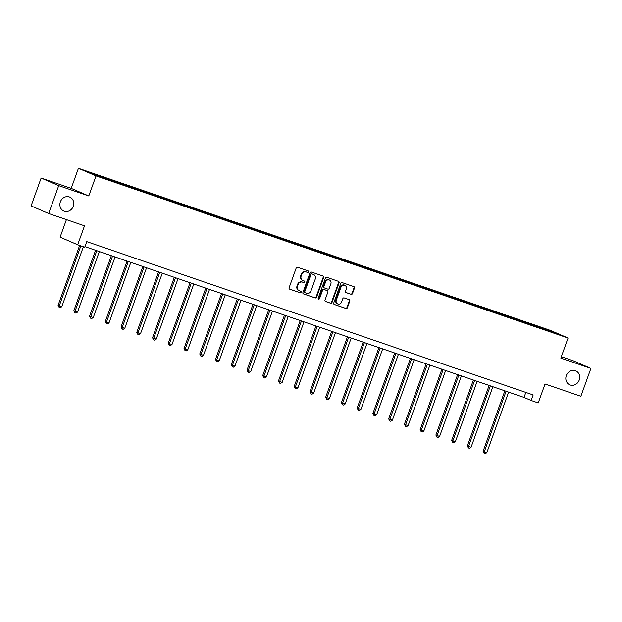 <?xml version="1.0" encoding="UTF-8"?>
<svg xmlns="http://www.w3.org/2000/svg" width="622" height="622" viewBox="0 0 622 622"><rect width="100%" height="100%" fill="white"/><g stroke="black" fill="none" stroke-linecap="round" stroke-linejoin="round"><path stroke-width="0.93" d="M308.512 271.9A0.816 0.731 113.4 0 0 308.1 270.897L297.573 267.281A1.166 1.05 113.4 0 0 296.189 268.035L289.098 287.729A1.166 1.05 113.4 0 0 289.697 289.168L300.216 292.783A0.816 0.731 113.4 0 0 300.768 291.252L299.407 290.785A3.724 3.351 113.4 0 1 297.495 286.19L298.086 284.549A3.724 3.351 113.4 0 1 302.517 282.139L303.878 282.606A0.816 0.731 113.4 0 0 304.43 281.074L303.07 280.608A3.724 3.351 113.4 0 1 301.165 276.012L301.756 274.372A3.724 3.351 113.4 0 1 306.18 271.962L307.548 272.428A0.816 0.731 113.4 0 0 308.512 271.9M302.852 280.522L302.378 280.312A3.724 3.351 113.4 0 1 300.69 275.81L301.281 274.17A3.724 3.351 113.4 0 1 305.705 271.752L307.074 272.226A0.816 0.731 113.4 0 0 307.82 270.803M289.448 289.043L299.742 292.573A0.816 0.731 113.4 0 0 300.496 291.158M299.19 290.699L298.715 290.49A3.724 3.351 113.4 0 1 297.021 285.988L297.611 284.347A3.724 3.351 113.4 0 1 302.043 281.929L303.404 282.396A0.816 0.731 113.4 0 0 304.158 280.981M566.308 375.626A7.588 6.826 113.4 0 0 569.752 384.808A7.588 6.826 113.4 0 0 579.222 380.065A7.588 6.826 113.4 0 0 575.778 370.883A7.588 6.826 113.4 0 0 566.308 375.626M60.357 201.87A7.588 6.826 113.4 0 0 63.802 211.045A7.588 6.826 113.4 0 0 73.272 206.302A7.588 6.826 113.4 0 0 69.827 197.12A7.588 6.826 113.4 0 0 60.357 201.87M351.103 294.338A1.166 1.05 113.4 0 0 352.487 293.584L354.478 288.056A1.166 1.05 113.4 0 0 353.879 286.618L342.193 282.606A1.166 1.05 113.4 0 0 340.809 283.36L333.719 303.054A1.166 1.05 113.4 0 0 334.317 304.492L346.003 308.504A1.166 1.05 113.4 0 0 347.387 307.75L349.789 301.079A1.166 1.05 113.4 0 0 349.191 299.641L344.191 297.922A1.166 1.05 113.4 0 0 342.808 298.677L341.618 301.989A3.11 2.799 113.4 0 1 336.315 300.169L340.988 287.201A3.11 2.799 113.4 0 1 346.283 289.02L345.505 291.182A1.166 1.05 113.4 0 0 346.104 292.62L350.629 294.128A1.166 1.05 113.4 0 0 352.013 293.374L354.004 287.846A1.166 1.05 113.4 0 0 353.654 286.54M58.717 185.644L88.783 195.969L71.203 188.365L41.13 178.04L58.717 185.644L48.679 213.517L84.506 225.817L77.68 244.765L84.748 247.191L86.753 241.624L533.163 394.939L531.157 400.506L538.224 402.939L545.043 383.984L580.87 396.284L590.9 368.418L573.321 360.807L561.332 356.694M88.783 195.969L96.013 175.909L568.057 338.026L560.826 358.093L590.9 368.418M323.673 277.474A1.166 1.05 113.4 0 0 323.075 276.044L311.389 272.024A1.166 1.05 113.4 0 0 310.005 272.778L302.914 292.48A1.166 1.05 113.4 0 0 303.513 293.911L315.198 297.922A1.166 1.05 113.4 0 0 316.582 297.168L323.673 277.474L323.199 277.272A1.166 1.05 113.4 0 0 322.849 275.966M326.791 277.319L338.477 281.331A1.166 1.05 113.4 0 1 339.076 282.769L331.985 302.463A1.166 1.05 113.4 0 1 330.601 303.217L325.601 301.499A1.166 1.05 113.4 0 1 325.003 300.061L327.88 292.076A1.166 1.05 113.4 0 0 327.281 290.645L323.961 289.502A1.166 1.05 113.4 0 0 322.577 290.256L319.584 298.576A0.816 0.731 113.4 0 1 318.2 298.093L325.407 278.073A1.166 1.05 113.4 0 1 326.791 277.319M48.679 213.517L31.1 205.905L41.13 178.04M96.013 175.909L78.426 168.298L550.47 330.414L568.057 338.026M533.178 325.586L533.435 324.871L108.415 178.903L86.94 171.68L94.163 174.805L117.255 182.899M533.435 324.871L552.32 331.51L559.543 334.636L544.126 329.497L117.371 182.782M529.151 324.202L529.112 323.541M519.463 320.874L519.424 320.213M513.407 318.791L513.368 318.137M503.719 315.471L503.688 314.81M497.67 313.387L497.631 312.734M487.982 310.059L487.943 309.406M481.926 307.983L481.887 307.322M472.238 304.656L472.199 303.995M466.181 302.572L466.15 301.919M456.494 299.252L456.462 298.591M450.445 297.168L450.406 296.515M440.757 293.841L440.718 293.187M434.7 291.765L434.661 291.104M425.013 288.437L424.974 287.776M418.956 286.353L418.925 285.7M409.268 283.033L409.237 282.372M403.219 280.95L403.18 280.297M393.532 277.622L393.493 276.969M387.475 275.546L387.436 274.885M377.787 272.218L377.748 271.557M371.738 270.135L371.699 269.481M362.051 266.815L362.012 266.154M355.994 264.731L355.955 264.078M346.306 261.403L346.267 260.75M340.25 259.327L340.218 258.666M330.562 256L330.531 255.339M324.513 253.916L324.474 253.263M314.825 250.596L314.786 249.935M308.769 248.512L308.73 247.859M299.081 245.185L299.042 244.532M293.024 243.109L292.993 242.448M283.337 239.781L283.305 239.12M277.288 237.697L277.249 237.044M267.6 234.377L267.561 233.716M261.543 232.294L261.504 231.641M251.856 228.966L251.817 228.313M245.799 226.89L245.768 226.229M236.119 223.562L236.08 222.901M230.062 221.479L230.023 220.826M220.375 218.159L220.336 217.498M214.318 216.075L214.279 215.422M204.63 212.747L204.599 212.094M198.581 210.671L198.542 210.011M188.894 207.344L188.855 206.683M182.837 205.26L182.798 204.607M173.149 201.94L173.11 201.279M167.093 199.856L167.061 199.203M157.405 196.529L157.374 195.876M151.356 194.453L151.317 193.792M141.668 191.125L141.629 190.464M135.612 189.041L135.573 188.388M125.924 185.721L125.885 185.061M119.867 183.638L119.836 182.985M110.18 180.31L110.148 179.657M104.131 178.234L104.092 177.573M66.422 219.605L60.101 237.161L77.68 244.765M71.203 188.365L78.426 168.298M84.95 246.631L524.027 397.427L531.157 400.506M551.854 332L552.32 331.51M535.208 326.278L535.169 325.625M525.831 392.42L524.027 397.427M108.158 179.618L108.415 178.903M123.895 185.022L124.151 184.306M139.639 190.425L139.896 189.718M155.383 195.837L155.64 195.121M171.12 201.24L171.377 200.525M186.864 206.644L187.121 205.936M202.601 212.055L202.858 211.34M218.345 217.459L218.602 216.744M234.09 222.863L234.346 222.155M249.826 228.274L250.083 227.559M265.571 233.678L265.827 232.962M281.315 239.081L281.572 238.374M297.052 244.493L297.308 243.777M312.796 249.896L313.053 249.181M328.54 255.3L328.789 254.592M344.277 260.711L344.534 259.996M360.021 266.115L360.278 265.4M375.758 271.519L376.015 270.811M391.502 276.93L391.759 276.215M407.247 282.334L407.503 281.618M422.983 287.737L423.24 287.03M438.728 293.149L438.984 292.433M454.472 298.552L454.729 297.837M470.209 303.956L470.465 303.248M485.953 309.367L486.21 308.652M501.69 314.771L501.946 314.056M517.434 320.175L517.691 319.467M303.264 293.786L314.724 297.72A1.166 1.05 113.4 0 0 316.108 296.966L323.199 277.272M311.925 273.937A0.816 0.731 113.4 0 0 310.961 274.465L304.733 291.749A0.816 0.731 113.4 0 0 305.153 292.752L306.592 293.25A3.724 3.351 113.4 0 0 311.016 290.832L315.276 279.014A3.724 3.351 113.4 0 0 313.364 274.426L311.451 273.727A0.816 0.731 113.4 0 0 310.487 274.255L310.961 274.465M305.06 292.713L304.679 292.55A0.816 0.731 113.4 0 1 304.259 291.547L310.487 274.255M313.581 274.512L313.107 274.302A3.724 3.351 113.4 0 0 312.889 274.224L313.364 274.426M311.451 273.727L312.889 274.224M325.353 301.375L330.127 303.007A1.166 1.05 113.4 0 0 331.51 302.253L338.601 282.559A1.166 1.05 113.4 0 0 338.251 281.253M326.939 290.497A1.166 1.05 113.4 0 0 326.807 290.435L323.487 289.3A1.166 1.05 113.4 0 0 322.103 290.046L319.109 298.366L319.584 298.576M318.347 298.933A0.816 0.731 113.4 0 0 319.109 298.366M330.865 283.787A3.11 2.799 113.4 0 0 325.563 281.968L323.914 286.532A1.166 1.05 113.4 0 0 324.513 287.97L327.833 289.106A1.166 1.05 113.4 0 0 329.217 288.359L330.865 283.787M329.45 280.024L328.976 279.814A3.11 2.799 113.4 0 0 325.088 281.758L325.563 281.968M324.381 287.908L324.039 287.761A1.166 1.05 113.4 0 1 323.44 286.33L325.088 281.758M345.855 292.488L350.629 294.128M344.868 285.257L344.394 285.047A3.11 2.799 113.4 0 0 340.506 286.999L340.988 287.201M337.73 303.933L337.256 303.73A3.11 2.799 113.4 0 1 335.841 299.959L340.506 286.999M334.068 304.368L345.529 308.302A1.166 1.05 113.4 0 0 346.913 307.548L349.315 300.869A1.166 1.05 113.4 0 0 348.965 299.563M79.639 245.441L58.079 305.316L61.788 306.7L83.379 246.724M80.86 245.861L59.269 305.83L59.144 307.385L58.079 305.316M61.788 306.7L60.155 307.734L59.144 307.385M95.586 250.277L73.824 310.728L75.013 311.241L77.532 312.104L99.326 251.568M96.807 250.697L75.013 311.241L74.889 312.796L73.824 310.728M77.532 312.104L75.9 313.138L74.889 312.796M111.322 255.689L89.56 316.132L90.75 316.645L93.277 317.508L115.07 256.972M112.551 256.108L90.75 316.645L90.633 318.2L89.56 316.132M93.277 317.508L91.636 318.55L90.633 318.2M127.067 261.092L105.305 321.535L109.013 322.919L130.814 262.375M128.287 261.512L106.494 322.048L106.37 323.603L105.305 321.535M109.013 322.919L107.381 323.953L106.37 323.603M142.811 266.496L121.049 326.947L122.239 327.46L124.758 328.323L146.551 267.787M144.032 266.916L122.239 327.46L122.114 329.015L121.049 326.947M124.758 328.323L123.125 329.357L122.114 329.015M158.548 271.907L136.786 332.35L137.975 332.863L140.502 333.726L162.295 273.19M159.768 272.327L137.975 332.863L137.859 334.418L136.786 332.35M140.502 333.726L138.861 334.768L137.859 334.418M174.292 277.311L152.53 337.754L156.239 339.138L178.04 278.594M175.513 277.731L153.72 338.267L153.595 339.822L152.53 337.754M156.239 339.138L154.606 340.172L153.595 339.822M190.037 282.715L168.274 343.165L169.456 343.678L171.983 344.541L193.776 284.005M191.257 283.134L169.456 343.678L169.34 345.233L168.274 343.165M171.983 344.541L170.35 345.575L169.34 345.233M205.773 288.126L184.011 348.569L185.2 349.082L187.727 349.945L209.521 289.409M206.994 288.546L185.2 349.082L185.076 350.637L184.011 348.569M187.727 349.945L186.087 350.987L185.076 350.637M221.518 293.53L199.755 353.972L203.464 355.356L225.257 294.82M222.738 293.949L200.945 354.486L200.82 356.041L199.755 353.972M203.464 355.356L201.831 356.39L200.82 356.041M237.254 298.933L215.5 359.384L216.681 359.897L219.208 360.76L241.002 300.224M238.483 299.353L216.681 359.897L216.565 361.452L215.5 359.384M219.208 360.76L217.576 361.794L216.565 361.452M252.998 304.345L231.236 364.787L234.945 366.164L256.746 305.627M254.219 304.764L232.426 365.301L232.301 366.856L231.236 364.787M234.945 366.164L233.312 367.205L232.301 366.856M268.743 309.748L246.981 370.191L250.689 371.575L272.483 311.039M269.964 310.168L248.17 370.704L248.046 372.259L246.981 370.191M250.689 371.575L249.057 372.609L248.046 372.259M284.479 315.152L262.717 375.602L263.907 376.116L266.434 376.979L288.227 316.442M285.7 315.572L263.907 376.116L263.79 377.671L262.717 375.602M266.434 376.979L264.793 378.013L263.79 377.671M300.224 320.563L278.462 381.006L282.17 382.382L303.971 321.846M301.445 320.983L279.651 381.519L279.527 383.074L278.462 381.006M282.17 382.382L280.538 383.424L279.527 383.074M315.968 325.967L294.206 386.41L297.915 387.794L319.708 327.258M317.189 326.387L295.396 386.923L295.271 388.478L294.206 386.41M297.915 387.794L296.282 388.828L295.271 388.478M331.705 331.37L309.943 391.821L311.132 392.334L313.659 393.197L335.452 332.661M332.925 331.79L311.132 392.334L311.016 393.889L309.943 391.821M313.659 393.197L312.019 394.231L311.016 393.889M347.449 336.782L325.687 397.225L326.877 397.738L329.396 398.601L351.189 338.065M348.67 337.202L326.877 397.738L326.752 399.293L325.687 397.225M329.396 398.601L327.763 399.643L326.752 399.293M363.186 342.186L341.431 402.628L345.14 404.012L366.933 343.476M364.414 342.605L342.613 403.142L342.497 404.697L341.431 402.628M345.14 404.012L343.507 405.046L342.497 404.697M378.93 347.589L357.168 408.04L358.358 408.553L360.884 409.416L382.678 348.88M380.151 348.009L358.358 408.553L358.233 410.108L357.168 408.04M360.884 409.416L359.244 410.45L358.233 410.108M394.675 353.001L372.912 413.443L374.102 413.957L376.621 414.82L398.414 354.283M395.895 353.42L374.102 413.957L373.977 415.512L372.912 413.443M376.621 414.82L374.988 415.861L373.977 415.512M410.411 358.404L388.657 418.847L392.365 420.231L414.159 359.695M411.64 358.824L389.838 419.36L389.722 420.915L388.657 418.847M392.365 420.231L390.725 421.265L389.722 420.915M426.156 363.808L404.393 424.258L405.583 424.772L408.102 425.635L429.903 365.098M427.376 364.228L405.583 424.772L405.458 426.327L404.393 424.258M408.102 425.635L406.469 426.669L405.458 426.327M441.9 369.219L420.138 429.662L421.327 430.175L423.846 431.038L445.64 370.502M443.121 369.639L421.327 430.175L421.203 431.73L420.138 429.662M423.846 431.038L422.214 432.08L421.203 431.73M457.637 374.623L435.874 435.066L439.591 436.45L461.384 375.913M458.857 375.043L437.064 435.579L436.947 437.134L435.874 435.066M439.591 436.45L437.95 437.484L436.947 437.134M473.381 380.026L451.619 440.477L452.808 440.99L455.327 441.853L477.128 381.317M474.602 380.446L452.808 440.99L452.684 442.545L451.619 440.477M455.327 441.853L453.695 442.887L452.684 442.545M489.125 385.438L467.363 445.881L468.545 446.394L471.072 447.257L492.865 386.721M490.346 385.858L468.545 446.394L468.428 447.949L467.363 445.881M471.072 447.257L469.439 448.299L468.428 447.949M504.862 390.841L483.1 451.284L486.816 452.668L508.609 392.132M506.083 391.261L484.289 451.797L484.165 453.352L483.1 451.284M486.816 452.668L485.176 453.702L484.165 453.352M305.705 271.752L306.18 271.962M301.281 274.17L301.756 274.372M300.69 275.81L301.165 276.012M303.404 282.396L303.878 282.606M302.043 281.929L302.517 282.139M297.611 284.347L298.086 284.549M297.021 285.988L297.495 286.19M299.742 292.573L300.216 292.783M307.074 272.226L307.548 272.428M316.108 296.966L316.582 297.168M314.724 297.72L315.198 297.922M304.259 291.547L304.733 291.749M338.601 282.559L339.076 282.769M331.51 302.253L331.985 302.463M330.127 303.007L330.601 303.217M326.807 290.435L327.281 290.645M323.487 289.3L323.961 289.502M322.103 290.046L322.577 290.256M323.44 286.33L323.914 286.532M335.841 299.959L336.315 300.169M349.315 300.869L349.789 301.079M346.913 307.548L347.387 307.75M345.529 308.302L346.003 308.504M354.004 287.846L354.478 288.056M352.013 293.374L352.487 293.584M304.632 292.527L305.107 292.737M326.877 290.458L327.351 290.668M323.969 287.737L324.443 287.947"/></g></svg>
